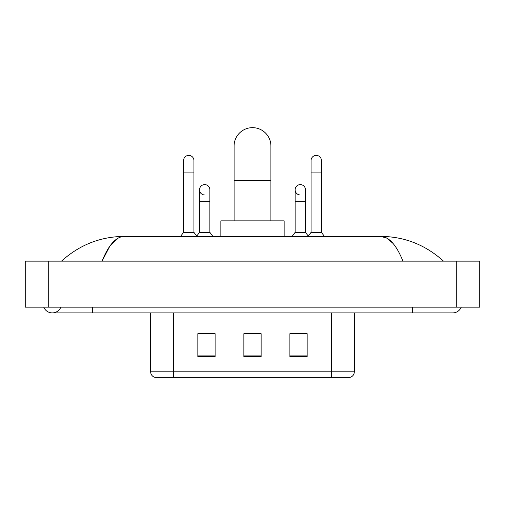 <?xml version="1.0" encoding="UTF-8"?>
<svg xmlns="http://www.w3.org/2000/svg" width="505" height="505" viewBox="0 0 505 505"><rect width="100%" height="100%" fill="white"/><g stroke="black" fill="none" stroke-linecap="round" stroke-linejoin="round"><path stroke-width="0.76" d="M150.667 371.819L173.682 371.819L173.682 377.342L331.318 377.342L331.318 371.819L354.333 371.819C354.169 374.577 352.793 376.421 350.186 377.342L154.814 377.342A5.751 5.751 0 0 1 150.667 371.819L150.667 312.911M307.154 356.688L307.154 333.679L289.895 333.679L289.895 356.688L307.154 356.688M215.105 356.688L215.105 333.679L197.846 333.679L197.846 356.688L215.105 356.688M261.129 356.688L261.129 333.679L243.871 333.679L243.871 356.688L261.129 356.688M198.938 333.792L210.446 333.792M294.554 333.792L306.062 333.792M261.129 333.792L243.871 333.792M43.758 307.154A9.204 9.204 0 0 0 60.821 307.154A9.204 9.204 0 0 1 43.758 307.154A9.204 9.204 0 0 0 52.293 312.911A9.204 9.204 0 0 1 43.758 307.154M461.242 307.154A9.204 9.204 0 0 1 452.707 312.911A9.204 9.204 0 0 0 461.242 307.154A9.204 9.204 0 0 1 452.707 312.911A9.204 9.204 0 0 0 461.242 307.154M402.952 261.129C396.356 244.881 388.945 236.637 380.719 236.391L124.28 236.391C116.055 236.637 108.644 244.881 102.048 261.129L109.793 246.257L118.309 238.013M48.265 261.129L479.75 261.129L479.75 307.154L25.25 307.154L25.25 261.129L48.265 261.129L48.265 307.154M441.547 259.355L443.504 261.129C425.399 244.824 404.467 236.574 380.719 236.391L386.988 238.177L392.997 243.391M63.453 259.355L61.496 261.129C79.519 244.856 100.445 236.611 124.28 236.391M234.093 220.855L234.093 146.065A18.407 18.407 0 0 1 252.5 127.658A18.407 18.407 0 0 1 270.907 146.065A18.407 18.407 0 0 0 252.5 127.658M270.907 220.855L270.907 146.065M284.145 236.391L284.145 220.855L220.855 220.855L220.855 236.391M183.58 172.072L193.933 172.072L193.933 232.363L183.58 232.363L183.58 160.565A5.176 5.176 0 0 1 189.078 155.395A5.176 5.176 0 0 1 193.933 160.565A5.176 5.176 0 0 0 189.078 155.395M183.58 232.363L180.556 236.391M193.933 232.363L196.956 236.391M311.067 172.072L321.42 172.072L321.42 232.363L311.067 232.363L311.067 160.565A5.176 5.176 0 0 1 316.572 155.395A5.176 5.176 0 0 1 321.42 160.565A5.176 5.176 0 0 0 316.572 155.395M311.067 232.363L308.044 236.391M321.42 232.363L324.444 236.391M204.367 194.955A5.176 5.176 0 0 1 199.513 189.792A5.176 5.176 0 0 1 205.017 184.622A5.176 5.176 0 0 1 209.872 189.792L209.872 201.299L199.513 201.299L199.513 189.792M209.872 201.299L209.872 232.363L199.513 232.363L199.513 201.299M199.513 232.363L196.723 236.081M209.872 232.363L212.889 236.391M299.983 194.955A5.176 5.176 0 0 1 295.128 189.792A5.176 5.176 0 0 1 300.633 184.622A5.176 5.176 0 0 1 305.487 189.792L305.487 201.299L295.128 201.299L295.128 189.792M305.487 201.299L305.487 232.363L295.128 232.363L295.128 201.299M295.128 232.363L292.111 236.391M305.487 232.363L308.277 236.081M173.682 312.911L173.682 371.819L331.318 371.819L331.318 312.911M261.129 355.892L243.871 355.892M215.105 355.892L197.846 355.892M307.154 355.892L289.895 355.892M412.44 307.154L412.44 312.911L452.707 312.911M92.56 307.154L92.56 312.911L412.44 312.911M456.735 261.129L456.735 307.154M234.093 180.588L270.907 180.588M354.333 371.819L354.333 312.911M92.56 312.911L52.293 312.911M193.933 172.072L193.933 160.565M321.42 172.072L321.42 160.565"/></g></svg>
